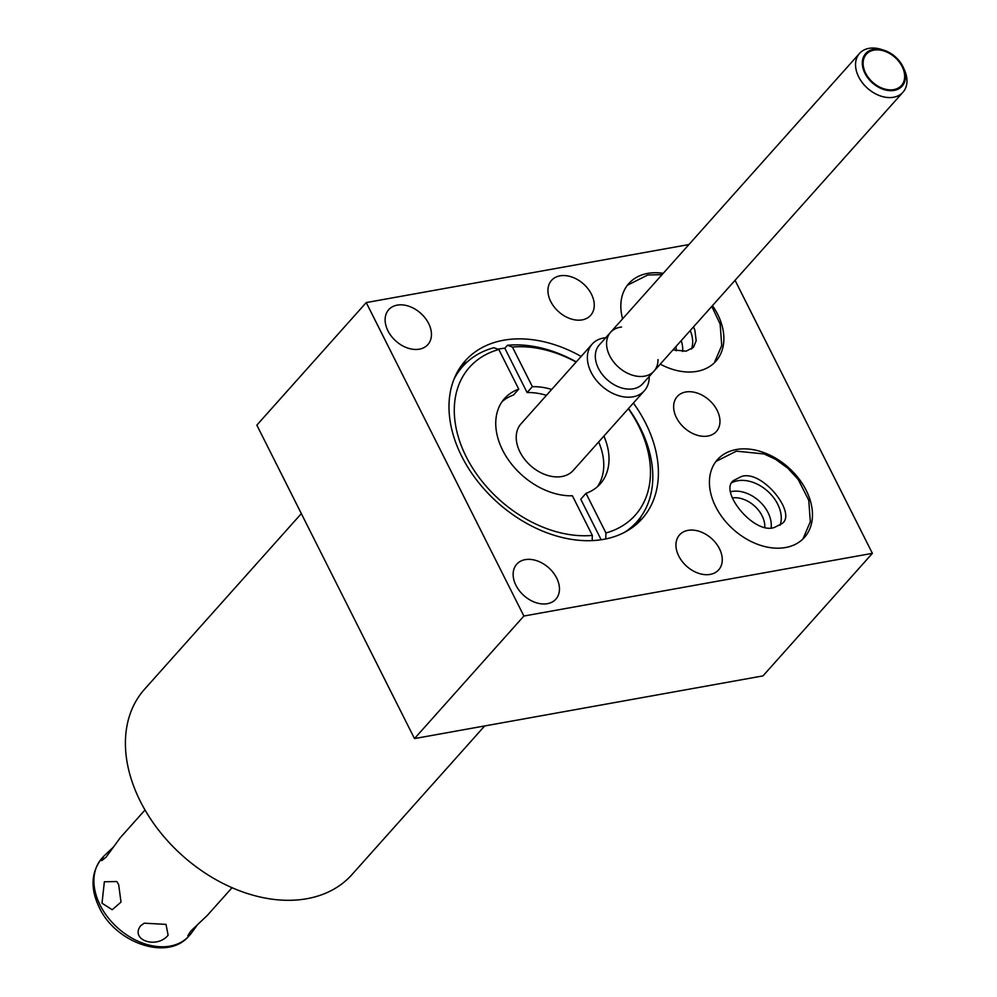 <?xml version="1.0" encoding="UTF-8"?>
<svg xmlns="http://www.w3.org/2000/svg" width="997" height="997" viewBox="0 0 997 997"><rect width="100%" height="100%" fill="white"/><g stroke="black" fill="none" stroke-linecap="round" stroke-linejoin="round"><path stroke-width="1.5" d="M366.235 302.577L256.84 425.133L414.49 738.578L762.992 675.891L872.387 553.347L523.886 616.034L366.235 302.577L688.927 244.539M735.063 280.319L872.387 553.347M484.667 725.953L352.003 874.556A139.082 98.79 -138.2 0 1 306.976 898.696A139.082 98.79 -138.2 0 1 140.34 801.351A139.082 98.79 -138.2 0 1 144.49 689.313L301.343 513.605M102.018 903.195L104.361 881.772L116.799 881.535L118.643 884.563L121.023 902.086L112.212 909.738L102.018 903.195M113.496 847.039L103.775 856.186L101.694 860.648L106.043 857.233L120.363 837.592L145.014 809.988M140.552 925.864C129.934 940.121 156.803 949.219 168.119 935.198L166 924.381L144.191 923.185L140.552 925.864M232.052 887.691L207.413 915.296L190.763 931.123L187.785 935.797L190.813 933.89L197.693 924.431M428.635 323.489A26.234 18.631 41.8 0 0 388.718 309.681A26.234 18.631 41.8 0 0 387.933 330.805A26.234 18.631 41.8 0 0 427.85 344.613A26.234 18.631 41.8 0 0 428.635 323.489M556.65 578.011A26.234 18.631 41.8 0 0 516.733 564.202A26.234 18.631 41.8 0 0 515.947 585.326A26.234 18.631 41.8 0 0 555.865 599.135A26.234 18.631 41.8 0 0 556.65 578.011M591.445 294.202A26.234 18.631 41.8 0 0 551.528 280.394A26.234 18.631 41.8 0 0 550.743 301.518A26.234 18.631 41.8 0 0 590.66 315.326A26.234 18.631 41.8 0 0 591.445 294.202M719.46 548.724A26.234 18.631 41.8 0 0 679.543 534.915A26.234 18.631 41.8 0 0 678.758 556.039A26.234 18.631 41.8 0 0 718.675 569.848A26.234 18.631 41.8 0 0 719.46 548.724M717.155 410.365A26.234 18.631 41.8 0 0 677.237 396.557A26.234 18.631 41.8 0 0 676.452 417.681A26.234 18.631 41.8 0 0 716.369 431.489A26.234 18.631 41.8 0 0 717.155 410.365M622.589 318.853A58.337 41.438 -138.2 0 1 628.833 283.522A58.337 41.438 -138.2 0 1 663.229 273.328M712.481 305.618A58.337 41.438 -138.2 0 1 717.616 314.229A58.337 41.438 -138.2 0 1 715.871 361.226A58.337 41.438 -138.2 0 1 660.238 364.142M715.684 506.675A58.337 41.438 -138.2 0 1 717.429 459.679A58.337 41.438 -138.2 0 1 806.212 490.387A58.337 41.438 -138.2 0 1 804.467 537.383A58.337 41.438 -138.2 0 1 715.684 506.675M633.382 403.062A118.543 84.197 -138.2 0 1 645.67 423.214A118.543 84.197 -138.2 0 1 642.13 518.714A118.543 84.197 -138.2 0 1 461.723 456.314A118.543 84.197 -138.2 0 1 465.263 360.814A118.543 84.197 -138.2 0 1 581.151 356.44M414.49 738.578L523.886 616.034M691.519 349.075A33.412 23.741 41.8 0 0 690.248 330.53M682.559 351.48A30.184 21.436 41.8 0 0 681.213 340.638M676.203 350.782A25.386 18.033 41.8 0 0 675.879 346.632M780.115 525.232A33.412 23.741 41.8 0 0 777.685 504.158A33.412 23.741 41.8 0 0 732.259 482.498M771.155 527.637A30.184 21.436 41.8 0 0 768.051 512.608A30.184 21.436 -138.2 0 0 730.876 491.683M732.297 497.914A25.386 18.033 -138.2 0 1 762.082 515.785A25.386 18.033 41.8 0 1 764.799 526.939M460.577 366.771A118.543 84.197 -138.2 0 1 468.017 361.238M641.407 516.01A118.543 84.197 -138.2 0 1 636.747 524.023M576.291 361.886A116.686 82.876 -138.2 0 0 507.436 345.274L504.818 348.215A116.686 82.876 -138.2 0 0 497.877 349.162M628.521 408.508A116.686 82.876 -138.2 0 1 640.286 427.887A116.686 82.876 41.8 0 1 636.809 521.88L630.827 528.572M453.797 379.658A116.686 82.876 -138.2 0 1 462.708 366.472A116.686 82.876 -138.2 0 1 493.827 347.729L498.824 349.498A111.078 78.9 41.8 0 0 466.197 456.738A111.078 78.9 41.8 0 0 592.33 535.414L572.403 495.783A64.132 45.55 -138.2 0 1 508.458 459.941A64.132 45.55 -138.2 0 1 504.544 398.526A64.132 45.55 -138.2 0 1 518.752 389.129L513.505 395.011A64.132 45.55 41.8 0 0 502.102 401.629M546.431 395.335A64.132 45.55 41.8 0 0 527.114 392.569L504.818 348.215M597.415 486.723A64.132 45.55 41.8 0 0 598.661 441.958M601.129 539.713L580.765 499.223L586.012 493.341L605.939 532.971A111.078 78.9 41.8 0 0 628.359 408.683M592.168 344.102A35.007 24.863 -138.2 0 0 591.121 372.292A35.007 24.863 41.8 0 0 644.398 390.724L573.25 470.422A35.007 24.863 -138.2 0 1 519.973 452.002A35.007 24.863 -138.2 0 1 521.02 423.812L592.168 344.102A35.007 24.863 -138.2 0 1 605.74 337.734M507.436 345.274L512.433 347.056L532.373 386.686L527.114 392.569M592.156 540.561L592.33 535.414M576.129 362.061A111.078 78.9 41.8 0 0 512.433 347.056M605.939 532.971L605.752 538.903M624.708 532.224A116.686 82.876 41.8 0 0 636.809 521.88M498.824 349.498L518.752 389.129M532.373 386.686A64.132 45.55 -138.2 0 1 551.69 389.453M603.908 436.075A64.132 45.55 -138.2 0 1 600.219 483.944A64.132 45.55 -138.2 0 1 586.012 493.341M644.398 390.724A35.007 24.863 41.8 0 0 649.197 376.517M902.983 92.198A29.125 20.688 41.8 0 1 858.666 76.869A29.125 20.688 -138.2 0 1 859.539 53.414L599.309 344.925A29.125 20.688 -138.2 0 0 598.437 368.392A29.125 20.688 41.8 0 0 642.766 383.72L902.983 92.198A29.125 20.688 41.8 0 0 903.918 68.868M859.539 53.414A29.125 20.688 -138.2 0 1 882.619 49.85M865.633 73.155A23.517 16.712 41.8 0 0 893.823 89.618A23.517 16.712 41.8 0 0 902.135 66.587A23.517 16.712 -138.2 0 0 873.958 50.124A23.517 16.712 -138.2 0 0 865.633 73.155M864.922 73.279A24.439 17.36 41.8 0 0 902.123 86.141A24.439 17.36 41.8 0 0 902.846 66.463A24.439 17.36 41.8 0 0 865.658 53.589A24.439 17.36 41.8 0 0 864.922 73.279M658.008 359.605A29.125 20.688 -138.2 0 1 638.753 376.43A29.125 20.688 -138.2 0 1 609.69 355.792A29.125 20.688 -138.2 0 1 621.542 327.053M100.174 905.251A58.337 41.438 -138.2 0 1 101.918 858.255C91.039 872.076 90.166 888.514 99.301 907.569C115.652 942.95 167.783 961.494 188.969 935.959A58.337 41.438 41.8 0 1 100.174 905.251M103.775 856.186L101.918 858.255M190.813 933.89L188.969 935.959M462.708 366.472L456.738 373.165M782.009 523.587C797.475 513.38 761.459 468.565 740.983 476.703L733.68 480.442C718.201 490.636 754.218 535.451 774.694 527.326L782.009 523.587M802.934 538.978L810.324 521.718L808.754 500.245L798.223 479.507L787.829 468.204L775.492 459.268L764.076 453.947L736.397 451.155L716.008 461.387M672.95 349.897L686.098 351.168L693.401 347.417L696.205 340.775L694.834 330.057L693.551 326.829M662.083 274.611L647.788 274.998L627.412 285.229M714.338 362.821L721.728 345.548L720.146 324.087L711.783 306.403"/></g></svg>
